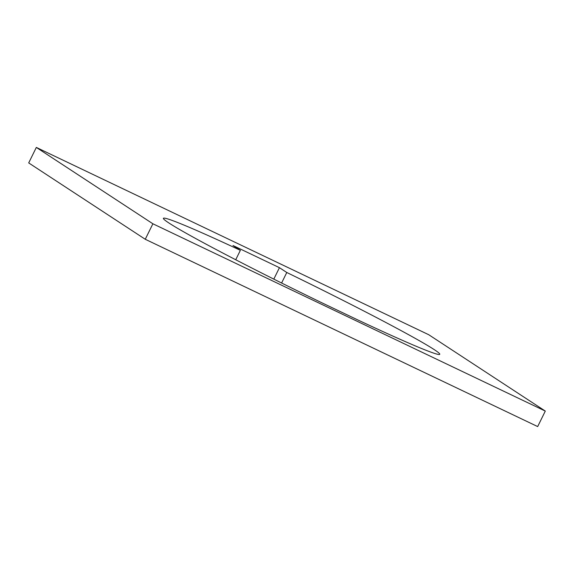 <?xml version="1.0" encoding="UTF-8"?>
<svg xmlns="http://www.w3.org/2000/svg" width="574" height="574" viewBox="0 0 574 574"><rect width="100%" height="100%" fill="white"/><g stroke="black" fill="none" stroke-linecap="round" stroke-linejoin="round"><path stroke-width="0.86" d="M240.363 250.329L233.015 245.521L279.438 267.678L286.785 272.492A153.997 5.912 -153.8 0 1 439.756 354.294A153.997 5.912 -153.8 0 1 357.358 319.725L322.315 303.007A153.997 5.912 -153.8 0 1 168.871 222.963A153.997 5.912 -153.8 0 1 163.396 218.314A153.997 5.912 -153.8 0 1 240.363 250.329L235.727 259.749M145.258 239.272L28.7 162.923L36.327 147.425L428.742 334.728L545.3 411.077L537.673 426.575L145.258 239.272L152.885 223.781L36.327 147.425M152.885 223.781L545.3 411.077M286.785 272.492L281.604 283.011M279.438 267.678L273.805 279.122"/></g></svg>
